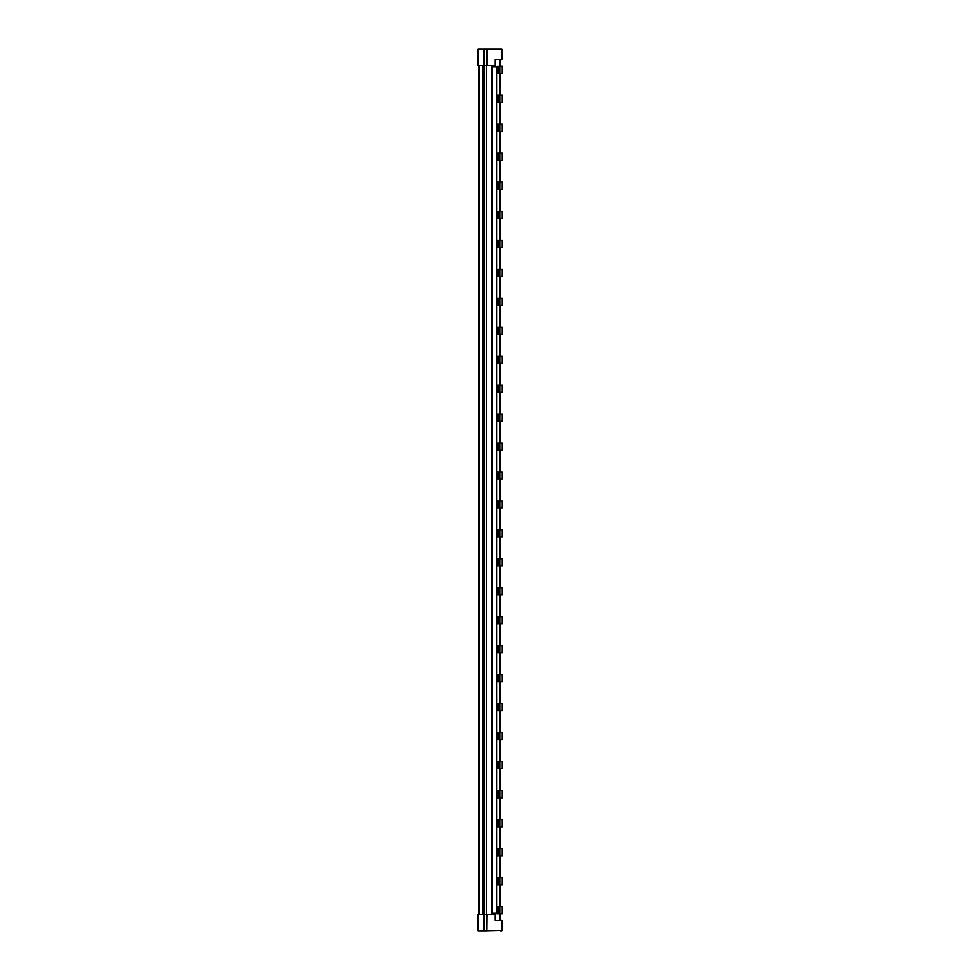 <?xml version="1.0" encoding="UTF-8"?>
<svg xmlns="http://www.w3.org/2000/svg" width="980" height="980" viewBox="0 0 980 980"><rect width="100%" height="100%" fill="white"/><g stroke="black" fill="none" stroke-linecap="round" stroke-linejoin="round"><path stroke-width="1.47" d="M478.203 49L477.799 65.464L486.901 65.464L486.901 49.417L501.478 49.417L501.478 59.535L502.152 59.535L501.748 49L478.951 49M502.152 49.417L501.307 49M499.763 49L501.748 49M483.777 65.464L483.777 49.417L486.693 49M486.901 65.464L495.145 65.464L495.145 59.535L501.478 59.535M500.192 65.464L500.805 59.535M501.478 920.465L501.478 930.584L502.152 930.584L502.152 920.465L495.145 920.465L495.145 914.536L486.901 914.536L486.729 931L478.203 931L501.478 930.584L484.23 931M500.192 914.536L500.805 920.465M502.152 930.584L501.307 931M500.388 931L501.748 931M478.203 931L477.799 914.536L486.901 914.536M479.355 914.536L479.355 65.464M478.951 914.536L478.951 65.464M499.751 913.63L499.751 906.549L502.201 906.549L502.201 913.63L496.848 913.63L496.848 66.946L492.156 66.946M499.751 906.549L496.848 906.549M499.751 884.658L499.751 877.578L502.201 877.578L502.201 884.658L496.848 884.658M499.751 877.578L496.848 877.578M499.751 826.716L499.751 819.635L502.201 819.635L502.201 826.716L496.848 826.716M499.751 819.635L496.848 819.635M499.751 855.687L499.751 848.607L502.201 848.607L502.201 855.687L496.848 855.687M499.751 848.607L496.848 848.607M499.751 797.745L499.751 790.664L502.201 790.664L502.201 797.745L496.848 797.745M499.751 790.664L496.848 790.664M499.751 768.773L499.751 761.693L502.201 761.693L502.201 768.773L496.848 768.773M499.751 761.693L496.848 761.693M499.751 739.802L499.751 732.721L502.201 732.721L502.201 739.802L496.848 739.802M499.751 732.721L496.848 732.721M499.751 710.831L499.751 703.75L502.201 703.75L502.201 710.831L496.848 710.831M499.751 703.75L496.848 703.75M499.751 681.86L499.751 674.779L502.201 674.779L502.201 681.86L496.848 681.86M499.751 674.779L496.848 674.779M499.751 652.888L499.751 645.808L502.201 645.808L502.201 652.888L496.848 652.888M499.751 645.808L496.848 645.808M499.751 623.917L499.751 616.837L502.201 616.837L502.201 623.917L496.848 623.917M499.751 616.837L496.848 616.837M499.751 594.946L499.751 587.865L502.201 587.865L502.201 594.946L496.848 594.946M499.751 587.865L496.848 587.865M499.751 565.975L499.751 558.894L502.201 558.894L502.201 565.975L496.848 565.975M499.751 558.894L496.848 558.894M499.751 508.02L499.751 500.952L502.201 500.952L502.201 508.02L496.848 508.02M499.751 500.952L496.848 500.952M499.751 537.003L499.751 529.923L502.201 529.923L502.201 537.003L496.848 537.003M499.751 529.923L496.848 529.923M499.751 479.049L499.751 471.98L502.201 471.98L502.201 479.049L496.848 479.049M499.751 471.98L496.848 471.98M499.751 450.077L499.751 442.997L502.201 442.997L502.201 450.077L496.848 450.077M499.751 442.997L496.848 442.997M499.751 421.106L499.751 414.026L502.201 414.026L502.201 421.106L496.848 421.106M499.751 414.026L496.848 414.026M499.751 392.135L499.751 385.054L502.201 385.054L502.201 392.135L496.848 392.135M499.751 385.054L496.848 385.054M499.751 363.163L499.751 356.083L502.201 356.083L502.201 363.163L496.848 363.163M499.751 356.083L496.848 356.083M499.751 334.192L499.751 327.112L502.201 327.112L502.201 334.192L496.848 334.192M499.751 327.112L496.848 327.112M499.751 305.221L499.751 298.141L502.201 298.141L502.201 305.221L496.848 305.221M499.751 298.141L496.848 298.141M499.751 247.279L499.751 240.198L502.201 240.198L502.201 247.279L496.848 247.279M499.751 240.198L496.848 240.198M492.156 913.054L496.848 913.054M499.751 276.25L499.751 269.169L502.201 269.169L502.201 276.25L496.848 276.25M499.751 269.169L496.848 269.169M499.751 218.307L499.751 211.227L502.201 211.227L502.201 218.307L496.848 218.307M499.751 211.227L496.848 211.227M499.751 189.336L499.751 182.256L502.201 182.256L502.201 189.336L496.848 189.336M499.751 182.256L496.848 182.256M496.848 66.946L499.751 66.371L499.751 73.451L496.848 73.451M499.751 73.451L502.201 73.451L502.201 66.371L499.751 66.371M483.263 49L481.817 49M499.751 102.422L499.751 95.342L502.201 95.342L502.201 102.422L496.848 102.422M499.751 95.342L496.848 95.342M499.751 131.394L499.751 124.313L502.201 124.313L502.201 131.394L496.848 131.394M499.751 124.313L496.848 124.313M499.751 160.365L499.751 153.284L502.201 153.284L502.201 160.365L496.848 160.365M499.751 153.284L496.848 153.284M478.546 65.464L478.546 49.417L483.924 49M477.799 49.417L478.693 49M500.413 65.464L500.413 59.535M491.617 914.536L491.617 65.464M483.777 914.536L483.924 931M478.546 914.536L478.546 930.584L477.799 930.584M500.413 914.536L500.413 920.465M486.399 65.464L486.399 914.536M484.218 914.536L484.218 65.464M482.822 914.536L482.822 65.464M500.143 920.465L500.143 913.63L500.192 920.465M500.143 906.549L500.143 884.658L500.192 906.549M500.143 877.578L500.143 855.687L500.192 877.578M500.143 848.607L500.143 826.716L500.192 848.607M500.143 819.635L500.143 797.745L500.192 819.635M500.143 790.664L500.143 768.773L500.192 790.664M500.143 761.693L500.143 739.802L500.192 761.693M500.143 732.721L500.143 710.831L500.192 732.721M500.143 703.75L500.143 681.86L500.192 703.75M500.143 674.779L500.143 652.888L500.192 674.779M500.143 645.808L500.143 623.917L500.192 645.808M500.143 616.837L500.143 594.946L500.192 616.837M500.143 587.865L500.143 565.975L500.192 587.865M500.143 558.894L500.143 537.003L500.192 558.894M500.143 529.923L500.143 508.02L500.192 529.923M500.143 500.952L500.143 479.049L500.192 500.952M500.143 471.98L500.143 450.077L500.192 471.98M500.143 442.997L500.143 421.106L500.192 442.997M500.143 414.026L500.143 392.135L500.192 414.026M500.143 385.054L500.143 363.163L500.192 385.054M500.143 356.083L500.143 334.192L500.192 356.083M500.143 327.112L500.143 305.221L500.192 327.112M500.143 298.141L500.143 276.25L500.192 298.141M500.143 269.169L500.143 247.279L500.192 269.169M500.143 240.198L500.143 218.307L500.192 240.198M500.143 211.227L500.143 189.336L500.192 211.227M500.143 182.256L500.143 160.365L500.192 182.256M500.143 153.284L500.143 131.394L500.192 153.284M500.143 124.313L500.143 102.422L500.192 124.313M500.143 95.342L500.143 73.451L500.192 95.342M500.143 66.371L500.143 59.535L500.192 66.371M499.861 920.465L499.861 913.63M499.861 906.549L499.861 884.658M499.861 877.578L499.861 855.687M499.861 848.607L499.861 826.716M499.861 819.635L499.861 797.745M499.861 790.664L499.861 768.773M499.861 761.693L499.861 739.802M499.861 732.721L499.861 710.831M499.861 703.75L499.861 681.86M499.861 674.779L499.861 652.888M499.861 645.808L499.861 623.917M499.861 616.837L499.861 594.946M499.861 587.865L499.861 565.975M499.861 558.894L499.861 537.003M499.861 529.923L499.861 508.02M499.861 500.952L499.861 479.049M499.861 471.98L499.861 450.077M499.861 442.997L499.861 421.106M499.861 414.026L499.861 392.135M499.861 385.054L499.861 363.163M499.861 356.083L499.861 334.192M499.861 327.112L499.861 305.221M499.861 298.141L499.861 276.25M499.861 269.169L499.861 247.279M499.861 240.198L499.861 218.307M499.861 211.227L499.861 189.336M499.861 182.256L499.861 160.365M499.861 153.284L499.861 131.394M499.861 124.313L499.861 102.422M499.861 95.342L499.861 73.451M499.861 66.371L499.861 59.535M498.024 913.63L498.024 906.549M498.024 884.658L498.024 877.578M498.024 826.716L498.024 819.635M498.024 855.687L498.024 848.607M498.024 797.745L498.024 790.664M498.024 768.773L498.024 761.693M498.024 739.802L498.024 732.721M498.024 710.831L498.024 703.75M498.024 681.86L498.024 674.779M498.024 652.888L498.024 645.808M498.024 623.917L498.024 616.837M498.024 594.946L498.024 587.865M498.024 565.975L498.024 558.894M498.024 508.02L498.024 500.952M498.024 537.003L498.024 529.923M498.024 479.049L498.024 471.98M498.024 450.077L498.024 442.997M498.024 421.106L498.024 414.026M498.024 392.135L498.024 385.054M498.024 363.163L498.024 356.083M498.024 334.192L498.024 327.112M498.024 305.221L498.024 298.141M498.024 247.279L498.024 240.198M498.024 276.25L498.024 269.169M498.024 218.307L498.024 211.227M498.024 189.336L498.024 182.256M498.024 73.451L498.024 66.371M498.024 102.422L498.024 95.342M498.024 131.394L498.024 124.313M498.024 160.365L498.024 153.284M492.156 914.536L492.156 65.464"/></g></svg>
